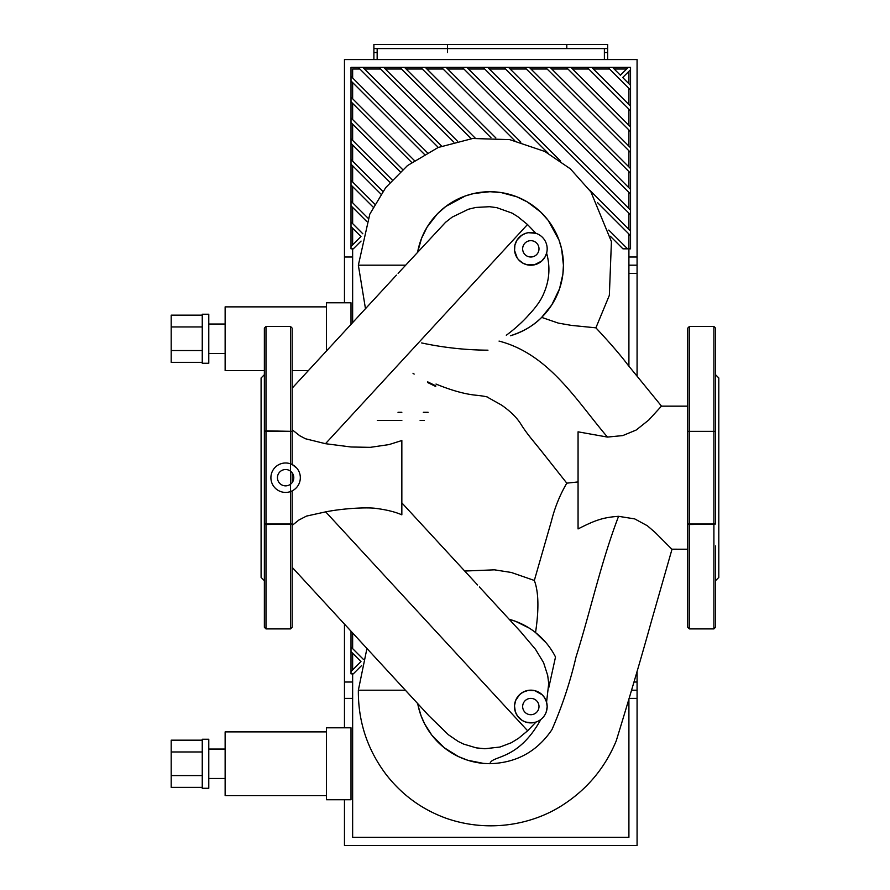 <?xml version="1.0" encoding="UTF-8"?>
<svg xmlns="http://www.w3.org/2000/svg" width="890" height="890" viewBox="0 0 890 890"><rect width="100%" height="100%" fill="white"/><g stroke="black" fill="none" stroke-linecap="round" stroke-linejoin="round"><path stroke-width="1.33" d="M604.388 59.563L604.388 48.583M377.16 48.583L377.16 59.563M628.907 265.187L637.073 265.187L637.073 59.563L344.463 59.563L344.463 302.778M637.073 376.081L637.073 265.187M377.316 420.481L401.846 420.481M420.113 420.481L424.163 420.481M411.67 162.403L351.005 101.749L351.005 97.121L414.362 160.489M424.319 154.248L351.005 80.934L351.005 76.317L427.3 152.613M438.303 147.429L358.258 67.384L362.886 67.384L441.607 146.116M453.811 142.133L379.062 67.384L383.69 67.384L457.493 141.187M471.166 138.684L399.866 67.384L404.494 67.384L475.327 138.217M352.64 103.385L352.64 119.56M352.64 124.188L352.64 140.364M352.64 144.992L352.64 161.179M352.64 165.796L352.64 181.983M352.64 186.611L352.64 202.787M352.64 207.415L352.64 223.59M352.64 248.833L352.64 322.647M398.008 412.304L401.846 412.304M423.317 412.304L428.123 412.304M628.907 366.157L628.907 234.003M447.737 69.02L463.924 69.02M426.933 69.02L443.12 69.02M406.129 69.02L422.316 69.02M385.326 69.02L401.501 69.02M364.511 69.02L380.697 69.02M352.64 77.953L352.64 69.02L359.894 69.02M352.64 82.57L352.64 98.757M514.731 140.642L441.484 67.384L446.101 67.384L520.884 142.166M608.782 230.065L627.561 248.833L622.933 248.833L610.329 236.239M490.991 137.705L420.681 67.384L425.298 67.384L495.852 137.939M548.14 153.236L462.288 67.384L466.916 67.384L560.644 161.123M589.692 190.16L630.543 231.011L630.543 235.639L597.613 202.709M487.72 67.384L630.543 210.207L630.543 214.824L483.092 67.384L508.524 67.384L630.543 189.403L630.543 194.02L503.896 67.384M400.244 171.792L351.005 122.553L351.005 117.925L402.68 169.601M390.02 182.372L351.005 143.357L351.005 138.74L392.19 179.913M529.327 67.384L630.543 168.588L630.543 173.216L524.711 67.384L550.142 67.384L630.543 147.785L630.543 152.412L545.514 67.384M380.976 194.142L351.005 164.161L351.005 159.544L382.878 191.417M373.188 207.148L351.005 184.975L351.005 180.347L374.801 204.144M570.946 67.384L630.543 126.981L630.543 131.609L566.318 67.384L591.75 67.384L630.543 106.177L630.543 110.794L587.122 67.384M366.758 221.521L351.005 205.779L351.005 201.151L368.06 218.206M361.073 241.079L353.319 248.833L351.005 248.833L351.005 246.53L360.973 236.551L351.005 226.583L351.005 221.955L362.82 233.77M622.7 77.53L630.543 85.362L630.543 89.99L607.937 67.384L612.554 67.384L620.386 75.216L628.229 67.384L630.543 67.384L630.543 69.698L622.7 77.53M352.64 228.218L352.64 244.895M628.907 83.738L628.907 71.334M628.907 104.542L628.907 88.355M628.907 125.345L628.907 109.159M628.907 146.149L628.907 129.973M628.907 166.953L628.907 150.777M628.907 187.768L628.907 171.581M628.907 208.571L628.907 192.385M614.189 69.02L626.593 69.02M593.385 69.02L609.572 69.02M572.582 69.02L588.757 69.02M551.767 69.02L567.953 69.02M530.963 69.02L547.15 69.02M510.159 69.02L526.346 69.02M489.355 69.02L505.531 69.02M628.907 229.375L628.907 213.188M468.552 69.02L484.727 69.02M612.554 67.384L628.229 67.384M630.543 235.639L630.543 248.833L628.907 248.833M630.543 69.698L630.543 85.362M351.005 246.53L351.005 226.583M591.75 67.384L607.937 67.384M630.543 89.99L630.543 106.177M351.005 221.955L351.005 205.779M630.543 110.794L630.543 126.981M351.005 201.151L351.005 184.975M550.142 67.384L566.318 67.384M630.543 131.609L630.543 147.785M351.005 180.347L351.005 164.161M630.543 152.412L630.543 168.588M351.005 159.544L351.005 143.357M508.524 67.384L524.711 67.384M630.543 173.216L630.543 189.403M351.005 138.74L351.005 122.553M630.543 194.02L630.543 210.207M351.005 117.925L351.005 101.749M466.916 67.384L483.092 67.384M630.543 214.824L630.543 231.011M351.005 97.121L351.005 80.934M351.005 76.317L351.005 67.384L358.258 67.384M362.886 67.384L379.062 67.384M383.69 67.384L399.866 67.384M404.494 67.384L420.681 67.384M425.298 67.384L441.484 67.384M446.101 67.384L462.288 67.384M566.785 48.583L566.785 44.5L566.785 48.583L447.447 48.583L447.447 44.5L607.648 44.5L607.648 48.583L566.785 48.583M373.889 48.583L373.889 44.5L447.447 44.5L447.447 52.521L447.447 48.583L373.889 48.583L373.889 59.563M607.648 59.563L607.648 48.583M202.253 315.149L171.191 315.149L171.191 362.341L202.253 362.341M202.253 326.953L171.191 326.953M202.253 350.538L171.191 350.538M208.783 314.226L208.783 363.265L202.253 363.265L202.253 314.226L208.783 314.226M225.137 324.038L208.783 324.038M326.485 306.872L225.137 306.872L225.137 370.618L264.363 370.618M308.352 370.618L292.154 370.618M351.005 324.416L351.005 302.778L326.485 302.778L326.485 350.983M421.615 342.939A325.829 325.829 0 0 0 487.965 350.182M715.538 409.422L715.538 328.121L715.538 431.361L687.748 431.361L687.748 524.021L689.383 524.533L715.538 524.021L715.538 409.422M713.902 628.907L689.383 628.907L687.748 627.272L687.748 524.021L689.383 524.021L689.383 431.361L713.902 431.361L713.902 628.907L715.538 627.272L715.538 545.971M687.748 431.361L687.748 328.121L689.383 326.485L689.383 431.361L687.748 431.361M715.538 580.681L718.808 577.41L718.808 377.983L715.538 374.712M292.154 409.422L292.154 378.361M296.682 468.007L292.154 464.513L292.154 431.361L265.999 430.86L265.999 326.485L264.363 328.121L264.363 627.272L265.999 628.907L290.518 628.907L292.154 627.272L292.154 577.031M265.999 326.485L290.518 326.485L292.154 328.121L292.154 431.361L290.518 431.361L290.518 524.021L265.999 524.021L265.999 430.86L264.363 431.361L264.363 409.422M264.363 524.021L265.999 524.021L264.363 524.021L264.363 545.971M265.999 628.907L265.999 524.533L292.154 524.021L292.154 490.868M292.154 482.603L292.154 472.79M290.518 628.907L290.518 524.021L292.154 524.021L292.154 627.272M264.363 374.712L261.093 377.983L261.093 577.41L264.363 580.681M270.905 477.696A14.707 14.707 0 0 1 288.482 463.267A14.707 14.707 0 0 1 299.207 483.326A14.707 14.707 0 0 1 270.905 477.696M538.995 248.833A8.177 8.177 0 0 1 526.735 255.919A8.177 8.177 0 0 1 526.735 241.757A8.177 8.177 0 0 1 538.995 248.833M538.995 706.549A8.177 8.177 0 0 1 526.735 713.624A8.177 8.177 0 0 1 526.735 699.473A8.177 8.177 0 0 1 538.995 706.549M293.789 477.696A8.177 8.177 0 0 1 281.529 484.772A8.177 8.177 0 0 1 281.529 470.621A8.177 8.177 0 0 1 293.789 477.696M428.958 715.805L448.349 734.706L458.161 741.426L463.479 744.029L476.195 747.856L484.883 748.746L500.035 747.022L511.45 742.683L518.692 738.177L527.636 730.779L536.036 722.046L532.109 722.847L525.612 722.046L522.297 720.5L517.468 715.983L515.31 711.711L514.487 705.792L515.644 700.486L519.526 694.734L522.942 692.231L528.093 690.429L534.923 690.729L542.077 694.701L544.591 697.749L546.571 702.154A16.343 16.343 0 0 1 533.043 722.747A16.343 16.343 0 0 1 514.476 706.549A16.343 16.343 0 0 1 546.571 702.154L547.172 706.727L546.193 712.1M506.31 335.252C515.388 328.477 523.064 321.501 529.316 314.326C536.503 306.649 541.365 299.574 543.912 293.099C549.508 280.072 550.409 266.744 546.605 253.116A16.343 16.343 0 0 1 514.476 248.833A16.343 16.343 0 0 1 532.976 232.635A16.343 16.343 0 0 1 546.605 253.116L545.036 256.91L541.654 261.082L534.423 264.786L526.769 264.675L522.775 263.073L518.792 259.902M517.157 257.8L514.553 250.468L514.909 245.106L517.001 240.1L521.707 235.272L525.723 233.302L528.26 232.691L535.902 233.302L527.492 224.525L325.484 443.698L351.072 446.991L370.24 447.347L388.952 444.611L401.846 440.528L401.846 514.832C395.349 511.961 386.905 509.848 376.503 508.479C368.137 507.1 344.163 508.19 325.673 511.861L306.494 516.089L298.929 520.005L292.154 525.412M418.189 706.004L421.137 715.961L424.641 723.87L431.817 735.14L444.243 747.734L458.45 756.589L467.806 760.271L483.481 763.398L489.956 763.687A73.481 73.481 0 0 1 417.71 703.601M687.748 549.219L671.85 549.197L655.352 532.632L647.375 525.768L634.748 518.914L618.572 516.322C601.084 561.946 590.715 610.229 576.053 656.898C570.178 682.029 562.135 706.293 551.922 729.689C537.059 751.572 516.4 762.908 489.956 763.687C491.758 755.087 517.835 761.295 540.797 719.509M541.665 317.385L551.8 304.858L559.565 288.705L562.88 274.187L563.437 265.187L561.635 249.022L559.042 240.178L548.196 220.386L540.708 212.042L527.381 201.952L516.801 196.79L501.081 192.552L489.956 191.706L473.836 193.497L465.459 195.9L445.857 206.413L437.457 213.767L427.144 227.05L421.582 238.264L417.644 252.104A73.481 73.481 0 0 1 562.825 255.786A73.481 73.481 0 0 1 510.393 335.764C523.476 331.558 533.9 325.428 541.665 317.385L558.308 323.103L571.369 325.384L595.888 327.832L609.35 295.335L611.419 241.602L590.915 191.906L570.368 168.833L544.802 151.467L509.714 139.63L472.69 138.495L438.158 147.495L407.431 165.629L385.715 187.623L369.806 214.123L358.358 265.187L405.606 265.187M398.108 273.33L445.579 222.289L452.165 217.127L468.507 209.217L475.805 207.448L489.567 206.703L496.798 207.659L512.006 213.088L517.802 216.671L527.492 224.525M292.154 429.759L299.774 435.744L305.504 438.77L325.484 443.698M499.034 341.081C549.186 354.142 576.409 400.656 607.47 437.079L578.066 431.828L578.066 528.927C595.855 519.849 603.42 517.424 618.572 516.322M607.47 437.079L622.811 435.577L636.194 430.026L648.754 420.036L661.437 406.163L687.748 406.163M435.811 385.859L427.701 381.855M405.362 690.206L358.358 690.206C358.08 721.412 367.314 749.502 386.071 774.445C401.902 794.87 421.949 809.488 446.235 818.299C488.999 833.207 533.533 824.641 564.171 804.082C587.956 788.306 605.311 767.225 616.236 740.847C629.797 696.77 641.512 656.953 651.369 621.398L672.028 549.186M520.35 631.399L535.502 649.322L543.579 662.638L547.695 675.454L548.718 683.565L546.571 702.154M401.846 502.861L404.171 505.387M436 384.057C451.664 390.488 465.159 394.226 476.506 395.271C484.371 396.139 488.265 396.918 488.176 397.608L501.448 405.028C510.738 411.469 517.424 418.166 521.484 425.12C527.781 434.865 532.676 440.161 540.864 450.407L566.797 483.159C559.932 494.896 554.837 507.434 551.511 520.761L534.334 580.458L511.272 572.459L494.428 569.823L464.702 571.035M529.227 628.106L515.688 621.376L509.191 619.284A73.481 73.481 0 0 1 555.516 657.009L548.807 687.536M546.093 642.803L535.535 632.567C539.051 609.272 538.65 591.906 534.334 580.458M566.797 483.159L578.066 481.924M631.5 690.206L637.073 690.206L637.073 671.271M352.64 682.029L344.463 682.029L344.463 727.798M344.463 682.029L344.463 624.101M344.463 799.732L344.463 845.5L637.073 845.5L637.073 690.206M352.64 632.979L352.64 648.61M352.64 673.852L352.64 837.323L628.907 837.323L628.907 699.095M361.718 665.453L353.319 673.852L351.005 673.852L351.005 671.549L360.973 661.57L351.005 651.602L351.005 646.986L363.32 659.301M352.64 653.238L352.64 669.914M351.005 671.549L351.005 651.602M351.005 646.986L351.005 631.199M202.253 740.169L171.191 740.169L171.191 787.361L202.253 787.361M202.253 751.972L171.191 751.972M202.253 775.568L171.191 775.568M208.783 739.245L208.783 788.284L202.253 788.284L202.253 739.245L208.783 739.245M225.137 749.057L208.783 749.057M326.485 731.892L225.137 731.892L225.137 795.638L326.485 795.638M326.485 799.732L351.005 799.732L351.005 727.798L326.485 727.798L326.485 799.732M637.073 257.01L628.907 257.01M352.64 257.01L344.463 257.01M628.907 273.352L637.073 273.352M604.388 52.521L607.648 52.521M373.889 52.521L377.16 52.521M715.538 431.361L713.902 431.361L713.902 326.485L715.538 328.121M689.383 628.907L689.383 524.021L715.538 524.021M290.518 326.485L290.518 431.361L264.363 431.361M527.636 730.779L325.673 511.861M637.073 682.029L633.925 682.029M344.463 698.383L352.64 698.383M629.108 698.383L637.073 698.383M225.137 353.452L208.783 353.452M713.902 326.485L689.383 326.485M661.582 406.207L627.928 364.978C620.875 355.544 610.195 343.162 595.888 327.832M435.733 386.494L427.767 382.589M414.15 374.089L413.005 373.255M365.478 308.73L358.358 265.187M292.154 567.308L428.513 715.315M429.203 716.072L387.306 670.615M521.039 632.156L479.387 586.955M477.552 584.964L402.981 504.096M292.154 388.174L396.439 275.132M366.936 648.499L358.358 690.206M225.137 778.483L208.783 778.483"/></g></svg>
